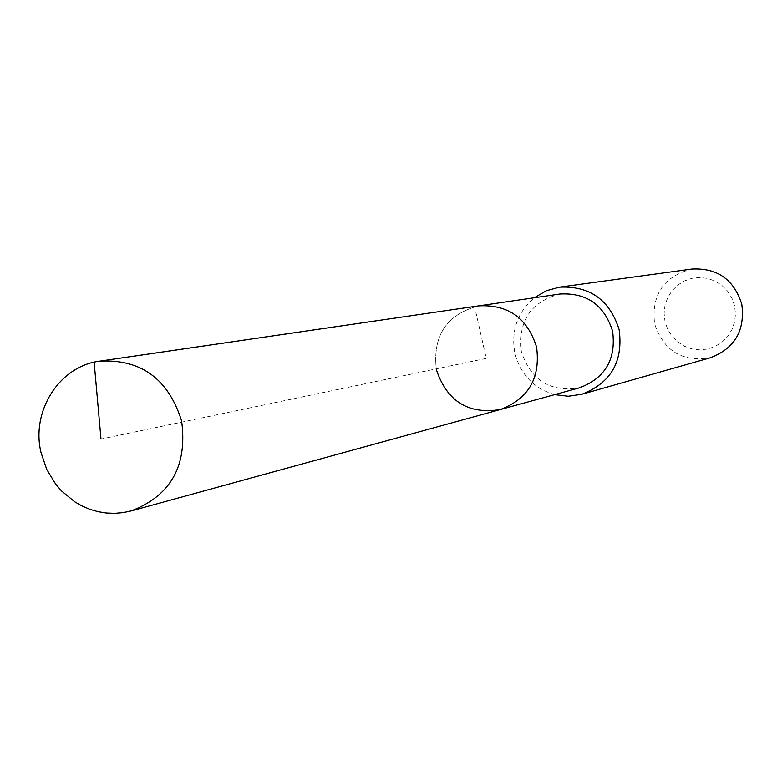 <?xml version="1.0" encoding="UTF-8"?>
<svg xmlns="http://www.w3.org/2000/svg" width="782" height="782" viewBox="0 0 782 782"><rect width="100%" height="100%" fill="white"/><g stroke="black" fill="none" stroke-linecap="round" stroke-linejoin="round"><path stroke-width="0.59" stroke-dasharray="3.91 2.93" d="M436.356 369.681C432.456 335.732 446.532 314.462 478.604 305.879C446.532 314.462 432.456 335.732 436.356 369.681C446.972 401.332 468.291 414.616 500.314 409.553M559.902 294.022C530.704 301.813 517.86 321.07 521.379 351.802C531.007 380.433 550.391 392.427 579.54 387.794M554.634 394.636C533.852 388.41 520.607 374.617 514.908 353.269C510.832 330.815 517.313 312.311 534.35 297.756M691.923 269.037C663.752 276.29 651.308 294.57 654.583 323.865C663.84 351.128 682.471 362.408 710.496 357.716M734.572 305.801L731.913 298.118L727.641 291.217L721.962 285.45L715.168 281.1L707.612 278.392L699.655 277.463L691.718 278.353L684.182 281.002L677.437 285.293L671.816 291.002L667.593 297.834L664.974 305.459L664.094 313.494L664.993 321.539L667.633 329.183L671.875 336.065L677.515 341.822L684.26 346.172L691.787 348.909L699.724 349.877L707.661 349.036L715.217 346.416L721.991 342.154L727.661 336.456L731.932 329.613L734.581 321.959L735.471 313.885L734.572 305.801M94.133 362.203L474.606 306.632L486.267 358.391L100.995 439.064"/><path stroke-width="1.17" d="M181.61 420.951C187.592 465.789 170.759 495.788 131.122 510.949L122.969 512.66L114.671 513.354L106.332 513.031L98.063 511.692L89.979 509.365L82.188 506.071L74.779 501.868L61.524 490.949L55.845 484.381L46.764 469.464L41.084 452.837C30.742 411.176 59.373 366.054 99.744 361.137C141.063 358.967 168.345 378.899 181.61 420.951M99.744 361.137L559.902 294.022C586.666 292.536 604.222 304.912 612.58 331.157C616.265 359.173 605.248 378.058 579.54 387.794L500.314 409.553C528.564 398.83 540.645 377.98 536.56 347.003C527.332 317.961 508.017 304.257 478.604 305.879C508.017 304.257 527.332 317.961 536.56 347.003C540.645 377.98 528.564 398.83 500.314 409.553C468.291 414.616 446.972 401.332 436.356 369.681M534.35 297.756L546.178 290.796L559.394 287.17C589.775 285.704 609.686 299.868 619.139 329.672C623.362 361.48 610.918 383.004 581.828 394.275L568.27 396.249L554.634 394.636M581.828 394.275L710.496 357.716C734.826 348.313 745.246 330.463 741.766 304.149C733.927 279.497 717.319 267.786 691.923 269.037L559.394 287.17M100.995 439.064L94.133 362.203M500.314 409.553L131.122 510.949"/></g></svg>
